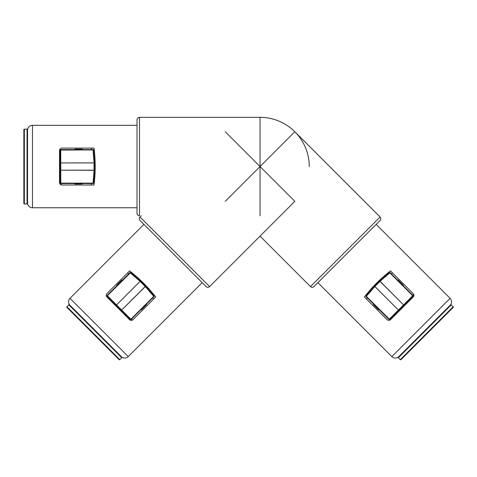 <?xml version="1.0" encoding="UTF-8"?>
<svg xmlns="http://www.w3.org/2000/svg" width="477" height="477" viewBox="0 0 477 477"><rect width="100%" height="100%" fill="white"/><g stroke="black" fill="none" stroke-linecap="round" stroke-linejoin="round"><path stroke-width="0.72" d="M69.976 305.292A4.919 4.919 0 0 1 69.976 298.334L128.259 356.611A4.919 4.919 0 0 1 121.301 356.611M139.999 216.999L209.588 286.588A2.463 2.463 0 0 1 206.112 286.588L139.999 220.481A2.463 2.463 0 0 1 139.999 216.999L141.246 215.753M127.574 272.922L128.802 273.78M152.813 297.785L153.672 299.013M133.041 319.644L155.705 296.986C148.097 287.19 139.397 278.496 129.607 270.888L106.949 293.546C105.989 294.774 105.989 295.931 106.949 297.028L129.565 319.644C130.656 320.598 131.819 320.598 133.041 319.644L130.43 320.204M69.976 298.334L143.917 224.393M128.259 356.611L202.194 282.676M209.588 286.588L294.834 201.342L225.245 131.753M398.784 356.611A4.919 4.919 0 0 1 391.826 356.611L450.103 298.334A4.919 4.919 0 0 1 450.103 305.292M313.973 286.588A2.463 2.463 0 0 1 310.491 286.588L380.08 216.999A2.463 2.463 0 0 1 380.08 220.481L313.973 286.588L317.885 282.676L391.826 356.611M450.103 298.334L376.168 224.393L380.08 220.481M366.414 299.013L367.272 297.785M391.277 273.78L392.511 272.922M413.136 293.546L390.478 270.888C380.688 278.496 371.988 287.19 364.38 296.986L387.044 319.644C388.266 320.598 389.423 320.598 390.52 319.644L413.136 297.028C414.09 295.937 414.09 294.774 413.136 293.546L413.696 296.163M310.491 286.588L260.043 236.139M380.08 216.999L294.834 131.753L225.245 201.342M27.541 130.257A4.919 4.919 0 0 1 32.46 125.338L32.46 207.757A4.919 4.919 0 0 1 27.541 202.838M139.487 117.342L139.487 215.753A2.463 2.463 0 0 1 137.024 213.297L137.024 119.805A2.463 2.463 0 0 1 139.487 117.342L260.043 117.342L260.043 215.753M91.155 148.097L91.423 149.575M91.423 183.526L91.155 185.004M61.986 185.004L94.029 185.004C95.579 172.698 95.579 160.397 94.029 148.097L61.986 148.097C60.442 148.287 59.625 149.11 59.524 150.559L59.524 182.542C59.625 183.991 60.442 184.808 61.986 185.004L59.738 183.55M32.46 125.338L137.024 125.338M32.46 207.757L137.024 207.757M23.85 129.643A0.495 0.495 0 0 1 24.345 129.154L24.345 203.947A0.495 0.495 0 0 1 23.85 203.452L23.85 129.643M27.046 203.947L27.046 129.154A0.495 0.495 0 0 1 27.541 129.643L27.541 203.452A0.495 0.495 0 0 1 27.046 203.947L24.345 203.947M27.046 129.154L24.345 129.154M93.093 183.526A0.495 0.495 0 0 0 93.581 183.073L93.093 183.526L60.74 183.526A0.495 0.495 0 0 1 60.245 183.031L60.245 170.17L60.245 183.031L60.74 183.162L93.093 183.162L94.047 170.307L60.245 170.17L60.245 150.064L60.245 162.925L94.541 162.89A0.495 0.495 0 0 1 94.541 162.925L94.541 170.211L94.047 170.307L94.047 162.925L60.74 162.925L60.74 170.17L94.541 170.17A0.495 0.495 0 0 1 94.541 170.211L93.581 183.073L94.518 170.241M94.541 162.925L94.047 162.925L93.093 149.933L60.245 150.064A0.495 0.495 0 0 1 60.74 149.575L93.093 149.575A0.495 0.495 0 0 1 93.581 150.028L94.518 162.854M93.093 149.575L93.581 150.028L94.541 162.89M82.253 149.128L82.3 149.575L82.205 149.128L74.925 149.128L74.823 149.575L74.925 149.08L82.205 149.08M82.253 183.573L82.253 183.967L82.3 183.526L74.925 183.573L74.925 183.967L82.205 183.967L74.925 184.015L74.871 183.562M74.871 149.54L82.253 149.522M153.993 296.605A0.495 0.495 0 0 0 154.017 295.937L153.993 296.605L131.115 319.483A0.495 0.495 0 0 1 130.418 319.483L121.325 310.39L130.418 319.483L130.859 319.226L153.737 296.348L145.324 286.582L121.325 310.39L107.11 296.169L116.203 305.262L140.429 280.989A0.495 0.495 0 0 1 140.453 281.013L145.604 286.164L145.324 286.582L140.107 281.364L116.549 304.916L121.677 310.038L145.574 286.14A0.495 0.495 0 0 1 145.604 286.164L154.017 295.937L145.61 286.206M117.086 285.479L116.793 285.168L117.068 285.514L107.11 295.472L129.988 272.594A0.495 0.495 0 0 1 130.656 272.57L140.387 280.977M140.453 281.013L140.107 281.364L129.988 272.594L125.534 277.048M140.429 280.989L130.656 272.57L107.361 295.728L107.11 295.472A0.495 0.495 0 0 0 107.11 296.169L107.361 295.728L116.46 304.821L116.203 305.262M116.793 285.097L121.939 279.945L122.356 280.226L121.975 279.981L116.823 285.133L117.103 285.407L122.356 280.226M146.367 304.302L146.612 304.618L146.367 304.231L141.18 309.49L141.46 309.764L146.612 304.618L141.496 309.8L141.114 309.507M66.935 307.468A0.495 0.495 0 0 1 66.935 306.771L119.822 359.658A0.495 0.495 0 0 1 119.125 359.658L66.935 307.468M121.736 357.744L68.849 304.857A0.495 0.495 0 0 1 69.541 304.857L121.736 357.046A0.495 0.495 0 0 1 121.736 357.744L119.822 359.658M113.729 354.262L72.325 312.858L113.729 354.262M68.849 304.857L66.935 306.771M390.097 272.594A0.495 0.495 0 0 0 389.429 272.57L390.097 272.594L412.975 295.472A0.495 0.495 0 0 1 412.975 296.169L403.882 305.262L412.975 296.169L412.718 295.728L389.84 272.85L380.074 281.269L403.882 305.262L389.661 319.483L398.754 310.39L374.481 286.164A0.495 0.495 0 0 1 374.505 286.14L379.656 280.989L380.074 281.269L374.856 286.486L398.408 310.038L403.53 304.916L379.632 281.013A0.495 0.495 0 0 1 379.656 280.989L389.429 272.57L379.698 280.977M374.505 286.14L374.856 286.486L366.342 296.348L389.661 319.483A0.495 0.495 0 0 1 388.97 319.483L366.092 296.605A0.495 0.495 0 0 1 366.062 295.937L374.475 286.206M398.146 279.945L397.729 280.226L403.011 285.514L403.256 285.133L398.074 279.945L397.794 280.226L398.146 279.945L403.292 285.097L403.011 285.514L394.551 277.048M366.092 296.605L366.062 295.937L374.481 286.164M373.437 304.582L373.718 304.231L373.473 304.618L378.625 309.764L379.006 309.519L378.589 309.8L373.437 304.648M378.971 309.507L373.718 304.231M453.15 307.468L400.96 359.658L453.15 307.468A0.495 0.495 0 0 0 453.15 306.771L451.236 304.857L398.349 357.744L400.263 359.658L453.15 306.771M400.96 359.658A0.495 0.495 0 0 1 400.263 359.658M398.349 357.744A0.495 0.495 0 0 1 398.349 357.046L450.538 304.857A0.495 0.495 0 0 1 451.236 304.857M60.74 149.575L60.74 162.925L60.245 162.925M60.245 170.17L60.74 170.17L60.74 183.526M121.325 310.39L121.677 310.038L131.115 319.483M388.97 319.483L398.408 310.038L398.754 310.39M403.882 305.262L403.53 304.916L412.975 295.472M309.251 166.551A49.209 49.209 0 0 0 260.043 117.342"/></g></svg>
